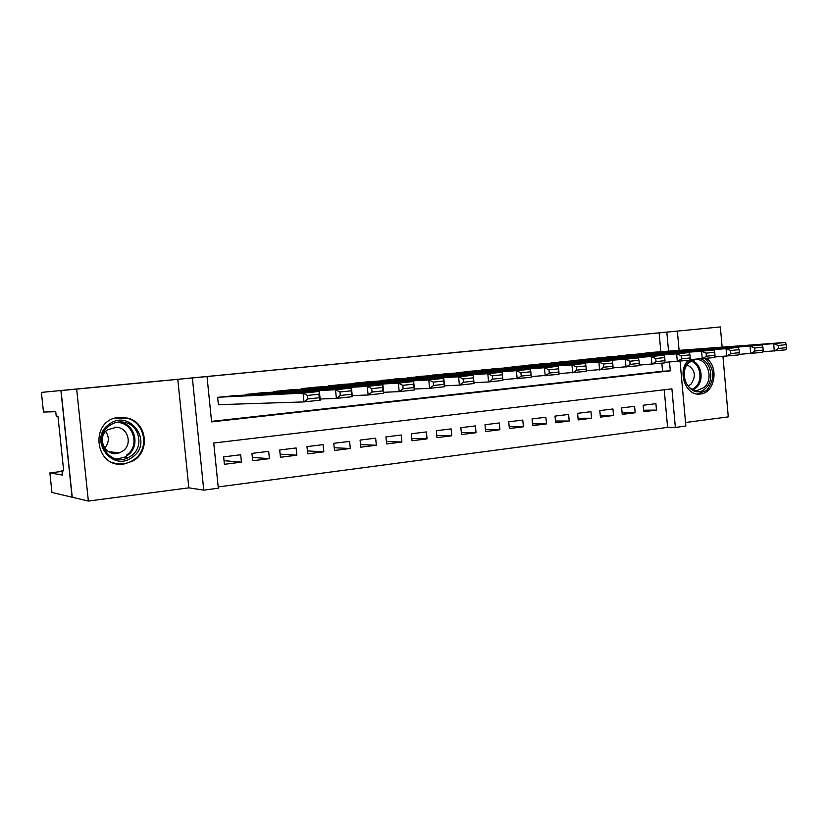 <?xml version="1.0" encoding="UTF-8"?>
<svg xmlns="http://www.w3.org/2000/svg" width="828" height="828" viewBox="0 0 828 828"><rect width="100%" height="100%" fill="white"/><g stroke="black" fill="none" stroke-linecap="round" stroke-linejoin="round"><path stroke-width="1.24" d="M123.952 464.011L132.78 461.061C150.499 451.85 147.094 422.58 127.74 418.088L119.118 417.374C89.062 419.392 94.226 468.845 123.952 464.011M688.13 360.387C677.004 371.358 685.625 396.032 699.805 394.076L700.385 394.024C714.864 393.083 719.263 366.856 706.429 358.41M680.067 361.256L685.853 426.058L675.358 427.455L671.912 388.86L213.738 443.011L218.313 488.199L203.76 490.135L192.365 377.951L207.021 376.543L211.606 421.887L670.297 370.83L669.51 362.043M41.4 392.4L160.891 380.859L41.4 392.4L43.47 412.044L55.745 411.713L56.221 416.225L57.95 416.205L63.684 470.863L61.934 470.583L62.41 475.075L49.887 472.891L51.947 492.463L88.368 501.064L188.846 487.837L203.76 490.135M685.532 422.508L728.278 416.877L722.958 356.464M218.188 486.936L667.606 427.383L675.358 427.455M72.253 497.235L61.055 390.557L76.662 389.098L88.368 501.064M722.14 347.149L720.36 326.936L651.512 333.591L677.376 331.117L679.095 350.368M61.055 390.557L720.36 326.936M234.748 395.639L217.65 397.336L218.395 404.788L219.834 404.633M262.818 392.731L246.03 394.397L246.092 395.08M290.38 389.874L273.892 391.509L273.954 392.141M317.445 387.059L301.257 388.674L301.309 389.264M344.034 384.306L328.136 385.889L328.188 386.438M370.157 381.594L354.539 383.157L354.591 383.674M395.825 378.934L380.528 380.952M421.059 376.316L406.01 378.282M445.857 373.738L431.067 375.664M470.232 371.213L455.69 373.086M494.192 368.729L479.898 370.561M517.759 366.286L503.693 368.077M540.932 363.885L527.105 365.634M563.733 361.515L550.123 363.233M586.152 359.197L572.769 360.873M608.218 356.909L595.042 358.555M629.922 354.622L616.963 356.268M643.604 410.233L656.48 410.088L643.739 411.692L643.159 405.254L655.9 403.691L656.48 410.088M622.107 412.872L635.179 412.758L622.242 414.383L621.652 407.904L634.6 406.31L635.179 412.758M600.259 415.542L613.548 415.48L600.404 417.126L599.803 410.595L612.958 408.97L613.548 415.48M578.047 418.264L591.565 418.233L578.192 419.91L577.592 413.327L590.964 411.682L591.565 418.233M555.474 421.017L569.219 421.038L555.629 422.746L555.019 416.101L568.608 414.435L569.219 421.038M532.518 423.822L546.501 423.884L532.683 425.623L532.062 418.927L545.88 417.229L546.501 423.884M509.189 426.658L523.399 426.782L509.365 428.552L508.734 421.794L522.779 420.065L523.399 426.782M485.456 429.546L499.926 429.732L485.643 431.523L485.001 424.712L499.284 422.963L499.926 429.732M461.32 432.475L476.038 432.723L461.517 434.545L460.865 427.683L475.396 425.902L476.038 432.723M436.77 435.435L451.757 435.776L436.987 437.629L436.325 430.705L451.105 428.883L451.757 435.776M411.795 438.447L427.051 438.871L412.023 440.755L411.35 433.779L426.389 431.926L427.051 438.871M386.386 441.5L401.911 442.028L386.624 443.943L385.941 436.905L401.238 435.021L401.911 442.028M360.522 444.605L376.336 445.236L360.78 447.192L360.087 440.082L375.653 438.167L376.336 445.236M334.201 447.741L350.316 448.497L334.471 450.484L333.767 443.322L349.613 441.376L350.316 448.497M307.405 450.918L323.82 451.829L307.695 453.847L306.981 446.613L323.117 444.636L323.82 451.829M280.123 454.137L296.848 455.203L280.433 457.263L279.709 449.977L296.134 447.948L296.848 455.203M252.343 457.387L269.39 458.65L252.675 460.751L251.94 453.392L268.665 451.332L269.39 458.65M667.606 427.383L664.232 389.771M240.689 454.769L223.653 456.87L224.409 464.301L241.434 462.159L240.689 454.769M660.816 351.734L659.129 332.866L207.021 376.543M211.554 421.369L662.566 371.244L661.851 363.233M651.284 352.407L638.533 354.022M188.846 487.837L177.792 379.327L76.662 389.098M177.792 379.327L192.365 377.951M659.129 332.866L677.376 331.117M668.538 351.155L666.83 332.131M662.566 371.244L670.297 370.83M224.046 460.678L241.434 462.159M650.228 352.521L785.275 342.44L773.652 343.661L774.294 351.072L778.455 348.484L786.6 347.605L786.341 344.645L778.196 345.514L778.455 348.484M762.702 351.848L785.917 349.82L786.6 347.605M639.578 353.628L773.652 343.661L778.196 345.514M786.341 344.645L785.275 342.44M700.85 358.948C711.511 362.064 714.45 381.159 705.425 388.467C691.897 401.59 674.934 373.055 689.455 361.339L692.177 359.507M704.079 387.494C714.409 379.234 707.278 357.241 695.002 359.704L689.289 362.395C679.084 370.395 685.646 392.079 697.683 390.319L704.079 387.494M688.047 385.972L690.925 384.316C696.514 375.933 695.241 369.454 687.095 364.848M697.373 394.024L706.605 390.464C715.299 379.359 714.792 368.719 705.094 358.555M109.11 424.309C129.582 408.235 153.936 442.297 132.708 456.932C112.536 473.388 87.406 439.057 109.11 424.309M131.466 455.69C144.393 446.882 139.497 424.495 124.096 422.228C118.859 421.317 114.036 422.415 109.627 425.52C91.39 437.691 109.068 467.882 128.257 457.625L131.466 455.69M105.684 431.502C109.503 437.267 109.161 442.794 104.628 448.103M122.989 450.929C132.573 444.46 128.133 427.838 116.634 427.258L107.63 429.742C95.406 437.877 106.191 458.412 119.625 452.74L122.989 450.929M112.38 462.438C119.16 464.87 125.711 464.363 132.056 460.896L134.446 459.323C149.764 448.797 145.055 422.394 127.046 418.212L115.175 418.15M114.119 453.496L115.04 452.336M549.73 343.351L457.046 352.293M456.476 352.355L549.73 343.33M456.466 352.231L457.035 352.179M60.91 390.568L72.108 497.255M62.028 471.422L49.887 472.891M63.642 470.376L61.934 470.583M628.845 354.736L761.915 344.893L750.064 346.145L750.727 353.628L754.877 351.01L763.178 350.12L762.919 347.129L754.608 348.008L754.877 351.01M738.897 354.405L762.567 352.345L763.178 350.12M618.03 355.854L750.064 346.145L754.608 348.008M762.919 347.129L761.915 344.893M607.121 356.992L738.11 347.398L726.052 348.671L726.715 356.216L730.855 353.587L739.311 352.676L739.052 349.664L730.596 350.565L730.855 353.587M714.647 357.003L738.773 354.912L739.311 352.676M596.119 358.131L726.052 348.671L730.596 350.565M739.052 349.664L738.11 347.398M585.034 359.28L713.871 349.944L701.575 351.238L702.247 358.866L706.387 356.216L714.999 355.284L714.73 352.242L706.118 353.152L706.387 356.216M689.941 359.652L714.543 357.53L714.999 355.284M573.866 360.428L701.575 351.238L706.118 353.152M714.73 352.242L713.871 349.944M562.595 361.598L689.165 352.542L676.631 353.866L677.325 361.557L681.444 358.886L690.231 357.944L689.952 354.87L681.175 355.802L681.444 358.886M664.76 362.343L689.848 360.201L690.231 357.944M551.231 362.778L676.631 353.866L681.175 355.802M689.952 354.87L689.165 352.542M539.784 363.968L663.984 355.191L651.212 356.537L651.915 364.299L656.024 361.608L664.977 360.656L664.708 357.551L655.745 358.503L656.024 361.608M639.081 365.096L664.677 362.923L664.977 360.656M528.233 365.158L651.212 356.537L655.745 358.503M664.708 357.551L663.984 355.191M516.589 366.369L638.326 357.893L625.306 359.259L626.009 367.104L630.118 364.392L639.247 363.409L638.957 360.284L629.829 361.246L630.118 364.392M612.906 367.891L639.03 365.697L639.247 363.409M504.842 367.58L625.306 359.259L629.829 361.246M638.957 360.284L638.326 357.893M493.002 368.812L612.161 360.646L598.882 362.033L599.607 369.961L603.695 367.228L612.999 366.224L612.71 363.068L603.405 364.051L603.695 367.228M586.214 370.747L612.875 368.522L612.999 366.224M481.058 370.044L598.882 362.033L603.405 364.051M612.71 363.068L612.161 360.646M469.01 371.296L585.479 363.451L571.941 364.869L572.676 372.869L576.743 370.116L586.245 369.102L585.945 365.904L576.454 366.907L576.743 370.116M558.983 373.645L586.203 371.41L586.245 369.102M456.87 372.559L571.941 364.869L576.454 366.907M585.945 365.904L585.479 363.451M444.615 373.821L558.269 366.307L544.451 367.756L545.207 375.84L549.264 373.066L558.941 372.02L558.652 368.802L548.964 369.826L549.264 373.066M531.214 376.605L559.004 374.349L558.941 372.02M432.268 375.105L544.451 367.756L548.964 369.826M558.652 368.802L558.269 366.307M419.806 376.398L530.51 369.226L516.413 370.706L517.179 378.862L521.216 376.067L531.1 375.012L530.8 371.751L520.915 372.797L521.216 376.067M502.875 379.628L531.265 377.34L531.1 375.012M407.231 377.692L516.413 370.706L520.915 372.797M530.8 371.751L530.51 369.226M394.552 379.007L502.182 372.207L502.948 380.404L488.582 381.956L487.806 373.718L502.182 372.207L502.379 374.763L492.298 375.84L492.608 379.141L502.689 378.054L502.379 374.763M473.989 382.702L488.582 381.956L492.608 379.141M381.76 380.331L487.806 373.718L492.298 375.84M502.948 380.404L502.689 378.054M368.864 381.677L473.285 375.239L474.061 383.53L459.395 385.113L458.608 376.781L473.285 375.239L473.378 377.837L463.08 378.934L463.401 382.267L473.688 381.17L473.378 377.837M444.491 385.838L459.395 385.113L463.401 382.267M355.843 383.022L458.608 376.781L463.08 378.934M474.061 383.53L473.688 381.17M342.709 384.378L443.777 378.344L444.574 386.717L429.597 388.332L428.8 379.917L443.777 378.344L443.767 380.983L433.261 382.101L433.582 385.465L444.087 384.337L443.767 380.983M414.383 389.036L429.597 388.332L433.582 385.465M329.461 385.755L428.8 379.917L433.261 382.101M444.574 386.717L444.087 384.337M316.099 387.142L413.658 381.511L414.476 389.967L399.179 391.623L398.361 383.126L413.658 381.511L413.545 384.192L402.812 385.33L403.132 388.736L413.865 387.587L413.545 384.192M383.633 392.296L399.179 391.623L403.132 388.736M302.613 388.539L398.361 383.126L402.812 385.33M414.476 389.967L413.865 387.587M289.003 389.947L382.898 384.751L383.726 393.29L368.118 394.977L367.28 386.386L382.898 384.751L382.671 387.463L371.71 388.622L372.041 392.068L383.002 390.888L382.671 387.463M352.231 395.618L368.118 394.977L372.041 392.068M275.269 391.365L367.28 386.386L371.71 388.622M383.726 393.29L383.002 390.888M261.41 392.803L351.486 388.053L352.335 396.684L336.375 398.413L335.526 389.729L351.486 388.053L351.134 390.806L339.935 391.996L340.277 395.474L351.476 394.273L351.134 390.806M320.136 399.003L336.375 398.413L340.277 395.474M247.427 394.252L335.526 389.729L339.935 391.996M352.335 396.684L351.476 394.273M233.32 395.712L319.391 391.427L320.25 400.152L303.948 401.911L303.089 393.134L319.391 391.427L318.915 394.221L307.478 395.442L307.819 398.951L319.266 397.73L318.915 394.221M218.385 404.685L303.948 401.911L307.819 398.951M219.078 397.192L303.089 393.134L307.478 395.442M320.25 400.152L319.266 397.73M691.897 360.656C701.74 363.451 704.504 381.035 696.162 387.763L693.202 389.688M692.239 389.274L695.178 387.38C703.272 380.859 700.55 363.782 690.976 361.163M118.839 421.99L120.298 422.208C135.564 424.453 140.408 446.613 127.605 455.338L124.417 457.253L116.51 459.022M126.881 454.81C140.832 445.392 132.739 421.214 115.982 422.497M699.805 394.076L698.594 394.107M696.648 390.35L697.683 390.319M116.634 427.258L114.647 427.217M124.096 422.228L120.298 422.208C135.544 424.443 140.398 446.602 127.595 455.338L124.417 457.253L128.257 457.625M119.625 452.74L108.654 451.777"/></g></svg>
